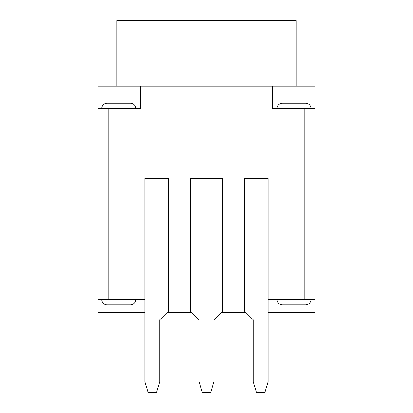 <?xml version="1.0" encoding="UTF-8"?>
<svg xmlns="http://www.w3.org/2000/svg" width="413" height="413" viewBox="0 0 413 413"><rect width="100%" height="100%" fill="white"/><g stroke="black" fill="none" stroke-linecap="round" stroke-linejoin="round"><path stroke-width="0.62" d="M268.166 299.533L304.226 299.533L304.226 108.562L272.647 108.562L272.647 86.157L140.353 86.157L140.353 108.562L108.774 108.562L108.774 299.533L144.834 299.533M167.239 312.336L191.565 312.336M221.435 312.336L245.761 312.336M108.774 108.562L98.103 108.562L98.103 312.336L144.834 312.336M98.103 108.562L98.103 86.157L140.353 86.157M268.166 312.336L314.897 312.336L314.897 299.533L304.226 299.533M276.911 108.562C277.2 105.351 278.976 103.57 282.249 103.224L305.718 103.224L293.984 103.224L293.984 86.157L272.647 86.157M293.984 86.157L314.897 86.157L314.897 108.562L304.226 108.562M268.166 381.679L264.965 392.35L256.432 392.35L253.231 381.679L253.231 319.801L244.692 311.268L244.692 191.136L268.166 191.136L268.166 381.679M244.692 191.136L244.692 178.333L268.166 178.333L268.166 191.136M190.496 311.268L199.03 319.801L199.03 381.679L202.231 392.35L210.769 392.35L213.97 381.679L213.97 319.801L222.504 311.268L222.504 178.333L190.496 178.333L190.496 311.268M144.834 191.136L144.834 178.333L168.308 178.333L168.308 311.268L159.769 319.801L159.769 381.679L156.568 392.35L148.035 392.35L144.834 381.679L144.834 191.136L168.308 191.136M108.774 299.533L98.103 299.533M293.984 304.866L305.718 304.866L282.249 304.866L293.984 304.866L293.984 312.336M314.897 299.533L314.897 108.562M135.872 108.562A5.333 5.333 0 0 0 130.539 103.224L107.065 103.224A5.333 5.333 0 0 0 101.732 108.562M101.732 299.533A5.333 5.333 0 0 0 107.065 304.866L130.539 304.866A5.333 5.333 0 0 0 135.872 299.533M116.884 86.157L116.884 20.65L296.116 20.65L296.116 86.157M222.504 191.136L190.496 191.136M119.016 103.224L119.016 86.157M119.016 312.336L119.016 304.866M311.056 299.533C310.767 302.744 308.991 304.52 305.718 304.866M311.056 108.562C310.767 105.351 308.991 103.57 305.718 103.224M276.911 299.533C277.231 302.77 279.007 304.551 282.249 304.866"/></g></svg>
